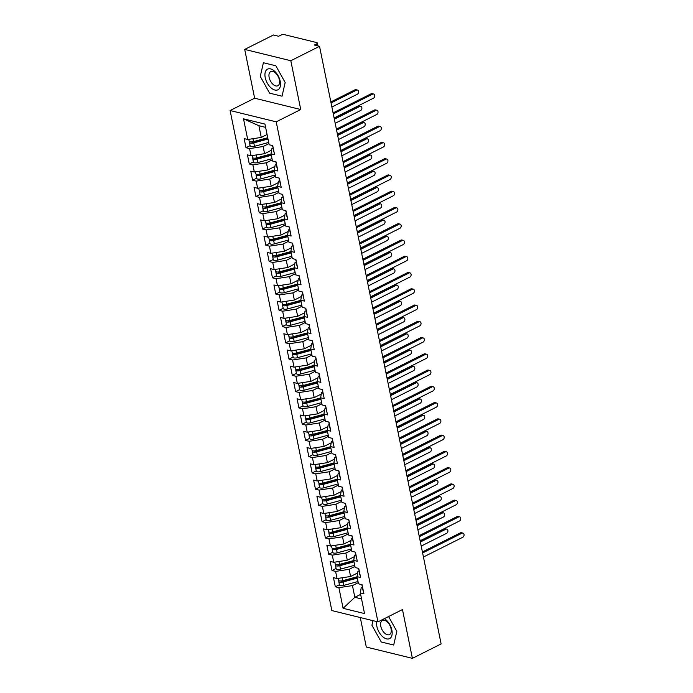 <?xml version="1.0" encoding="UTF-8"?>
<svg xmlns="http://www.w3.org/2000/svg" width="693" height="693" viewBox="0 0 693 693"><rect width="100%" height="100%" fill="white"/><g stroke="black" fill="none" stroke-linecap="round" stroke-linejoin="round"><path stroke-width="1.04" d="M244.707 49.42L254.634 98.207L300.736 109.52L290.809 60.733L244.707 49.42L273.432 34.996L278.612 36.27L280.717 35.213A2.668 0.953 -11.5 0 1 284.407 34.65L316.684 42.568A2.668 0.953 -11.5 0 1 317.333 43.027L317.914 45.911M360.291 617.55L366.294 647.037L412.396 658.35L441.12 643.927L319.534 46.31L290.809 60.733M230.102 110.525L331.843 610.568L377.945 621.881L276.212 121.838L230.102 110.525L254.634 98.207M335.325 586.78L338.894 587.664L343.096 608.315L364.535 613.574L360.334 592.922L363.912 593.797L362.058 584.693L358.48 583.809L357.025 576.654L360.603 577.538L358.749 568.425L355.171 567.55L353.716 560.394L357.293 561.269L355.44 552.165L351.862 551.29L350.407 544.135L353.984 545.01L352.131 535.906L348.562 535.031L347.098 527.875L350.675 528.75L348.822 519.646L345.253 518.762L343.797 511.607L347.366 512.491L345.512 503.378L341.944 502.503L340.488 495.348L344.057 496.223L342.203 487.118L338.634 486.243L337.179 479.088L340.748 479.963L338.894 470.859L335.325 469.984L333.87 462.829L337.439 463.704L335.585 454.599L332.016 453.716L330.561 446.561L334.13 447.444L332.276 438.331L328.707 437.456L327.252 430.301L330.821 431.176L328.967 422.072L325.398 421.197L323.943 414.042L327.512 414.916L325.667 405.812L322.089 404.937L320.634 397.782L324.211 398.657L322.358 389.553L318.78 388.669L317.325 381.514L320.902 382.397L319.049 373.284L315.471 372.41L314.016 365.254L317.593 366.129L315.739 357.025L312.162 356.15L310.707 348.995L314.284 349.87L312.43 340.765L308.853 339.891L307.397 332.735L310.975 333.61L309.121 324.506L305.544 323.622L304.088 316.467L307.666 317.351L305.812 308.238L302.235 307.363L300.779 300.208L304.357 301.083L302.503 291.978L298.934 291.103L297.47 283.948L301.048 284.823L299.194 275.719L295.625 274.844L294.17 267.689L297.739 268.563L295.885 259.459L292.316 258.576L290.861 251.42L294.43 252.304L292.576 243.191L289.007 242.316L287.552 235.161L291.121 236.036L289.267 226.932L285.698 226.057L284.243 218.901L287.812 219.776L285.958 210.672L282.389 209.797L280.934 202.642L284.502 203.517L282.649 194.412L279.08 193.529L277.624 186.374L281.193 187.257L279.348 178.144L275.771 177.269L274.315 170.114L277.884 170.989L276.039 161.885L272.462 161.01L271.006 153.855L274.584 154.73L272.73 145.625L269.153 144.75L264.951 124.099L243.512 118.832L247.713 139.492L244.144 138.609L245.998 147.722L249.567 148.597L251.022 155.752L247.453 154.877L249.298 163.981L252.876 164.856L254.331 172.011L250.762 171.136L252.607 180.241L256.185 181.116L257.64 188.271L254.062 187.396L255.916 196.5L259.494 197.384L260.949 204.539L257.372 203.655L259.225 212.768L262.803 213.643L264.258 220.798L260.681 219.924L262.534 229.028L266.112 229.903L267.567 237.058L263.99 236.183L265.843 245.287L269.421 246.162L270.876 253.317L267.299 252.443L269.153 261.547L272.73 262.43L274.185 269.586L270.608 268.702L272.462 277.815L276.031 278.69L277.495 285.845L273.917 284.97L275.771 294.075L279.34 294.949L280.795 302.105L277.226 301.23L279.08 310.334L282.649 311.209L284.104 318.364L280.535 317.489L282.389 326.594L285.958 327.477L287.413 334.632L283.844 333.749L285.698 342.862L289.267 343.737L290.722 350.892L287.153 350.017L289.007 359.121L292.576 359.996L294.031 367.151L290.462 366.276L292.316 375.381L295.885 376.256L297.34 383.411L293.771 382.536L295.625 391.64L299.194 392.524L300.649 399.679L297.08 398.796L298.926 407.908L302.503 408.783L303.958 415.939L300.381 415.064L302.235 424.168L305.812 425.043L307.268 432.198L303.69 431.323L305.544 440.427L309.121 441.302L310.577 448.458L306.999 447.583L308.853 456.687L312.43 457.571L313.886 464.726L310.308 463.842L312.162 472.955L315.739 473.83L317.195 480.985L313.617 480.11L315.471 489.215L319.049 490.09L320.504 497.245L316.926 496.37L318.78 505.474L322.358 506.349L323.813 513.504L320.235 512.629L322.089 521.734L325.658 522.617L327.122 529.773L323.544 528.889L325.398 538.002L328.967 538.877L330.422 546.032L326.853 545.157L328.707 554.261L332.276 555.136L333.731 562.292L330.163 561.417L332.016 570.521L335.585 571.396L337.041 578.551L333.472 577.676L335.325 586.78L339.414 584.727M357.657 572.938L350.597 576.489L349.142 569.334L354.946 566.415M337.041 578.551L350.597 576.489M335.585 571.396L349.142 569.334M360.334 592.922L361.209 587.742L362.404 587.144M354.348 556.678L347.288 560.221L345.833 553.066L351.637 550.155M333.731 562.292L347.288 560.221M332.276 555.136L345.833 553.066M357.025 576.654L357.9 571.482L359.095 570.876M351.039 540.419L343.979 543.962L342.524 536.806L348.328 533.896M330.422 546.032L343.979 543.962M328.967 538.877L342.524 536.806M353.716 560.394L354.591 555.214L355.786 554.617M347.73 524.159L340.67 527.702L339.215 520.547L345.019 517.628M327.122 529.773L340.67 527.702M325.658 522.617L339.215 520.547M350.407 544.135L351.282 538.955L352.477 538.357M344.421 507.891L337.361 511.443L335.906 504.287L341.71 501.368M323.813 513.504L337.361 511.443M322.358 506.349L335.906 504.287M347.098 527.875L347.973 522.695L349.168 522.098M341.112 491.632L334.052 495.174L332.597 488.019L338.401 485.109M320.504 497.245L334.052 495.174M319.049 490.09L332.597 488.019M343.797 511.607L344.664 506.436L345.859 505.829M337.803 475.372L330.743 478.915L329.288 471.76L335.091 468.849M317.195 480.985L330.743 478.915M315.739 473.83L329.288 471.76M340.488 495.348L341.354 490.168L342.55 489.57M334.494 459.112L327.434 462.655L325.979 455.5L331.782 452.581M313.886 464.726L327.434 462.655M312.43 457.571L325.979 455.5M337.179 479.088L338.054 473.908L339.241 473.31M331.185 442.844L324.125 446.396L322.669 439.241L328.473 436.321M310.577 448.458L324.125 446.396M309.121 441.302L322.669 439.241M333.87 462.829L334.745 457.649L335.932 457.051M327.876 426.585L320.824 430.128L319.36 422.973L325.164 420.062M307.268 432.198L320.824 430.128M305.812 425.043L319.36 422.973M330.561 446.561L331.436 441.389L332.631 440.783M324.567 410.325L317.515 413.868L316.06 406.713L321.855 403.802M303.958 415.939L317.515 413.868M302.503 408.783L316.06 406.713M327.252 430.301L328.127 425.121L329.322 424.523M321.257 394.066L314.206 397.609L312.751 390.454L318.546 387.534M300.649 399.679L314.206 397.609M299.194 392.524L312.751 390.454M323.943 414.042L324.818 408.861L326.013 408.264M317.948 377.798L310.897 381.349L309.442 374.194L315.246 371.275M297.34 383.411L310.897 381.349M295.885 376.256L309.442 374.194M320.634 397.782L321.509 392.602L322.704 392.004M314.648 361.538L307.588 365.081L306.133 357.926L311.937 355.015M294.031 367.151L307.588 365.081M292.576 359.996L306.133 357.926M317.325 381.514L318.2 376.342L319.395 375.736M311.339 345.279L304.279 348.822L302.824 341.666L308.628 338.756M290.722 350.892L304.279 348.822M289.267 343.737L302.824 341.666M314.016 365.254L314.891 360.074L316.086 359.476M308.03 329.019L300.97 332.562L299.515 325.407L305.318 322.488M287.413 334.632L300.97 332.562M285.958 327.477L299.515 325.407M310.707 348.995L311.581 343.815L312.777 343.217M304.721 312.751L297.661 316.303L296.206 309.147L302.009 306.228M284.104 318.364L297.661 316.303M282.649 311.209L296.206 309.147M307.397 332.735L308.272 327.555L309.468 326.957M301.412 296.491L294.352 300.034L292.896 292.879L298.7 289.969M280.795 302.105L294.352 300.034M279.34 294.949L292.896 292.879M304.088 316.467L304.963 311.296L306.159 310.689M298.103 280.232L291.043 283.775L289.587 276.62L295.391 273.709M277.495 285.845L291.043 283.775M276.031 278.69L289.587 276.62M300.779 300.208L301.654 295.027L302.85 294.43M294.794 263.972L287.734 267.515L286.278 260.36L292.082 257.441M274.185 269.586L287.734 267.515M272.73 262.43L286.278 260.36M297.47 283.948L298.345 278.768L299.541 278.17M291.484 247.704L284.425 251.256L282.969 244.101L288.773 241.181M270.876 253.317L284.425 251.256M269.421 246.162L282.969 244.101M294.17 267.689L295.036 262.508L296.232 261.911M288.175 231.445L281.115 234.988L279.66 227.832L285.464 224.922M267.567 237.058L281.115 234.988M266.112 229.903L279.66 227.832M290.861 251.42L291.736 246.249L292.922 245.643M284.866 215.185L277.806 218.728L276.351 211.573L282.155 208.662M264.258 220.798L277.806 218.728M262.803 213.643L276.351 211.573M287.552 235.161L288.427 229.981L289.613 229.383M281.557 198.926L274.497 202.469L273.042 195.313L278.846 192.394M260.949 204.539L274.497 202.469M259.494 197.384L273.042 195.313M284.243 218.901L285.118 213.721L286.304 213.123M278.248 182.657L271.197 186.209L269.733 179.054L275.537 176.135M257.64 188.271L271.197 186.209M256.185 181.116L269.733 179.054M280.934 202.642L281.808 197.462L283.004 196.864M274.939 166.398L267.888 169.941L266.433 162.786L272.228 159.875M254.331 172.011L267.888 169.941M252.876 164.856L266.433 162.786M277.624 186.374L278.499 181.202L279.695 180.596M271.63 150.138L264.579 153.681L263.123 146.526L268.919 143.616M251.022 155.752L264.579 153.681M249.567 148.597L263.123 146.526M274.315 170.114L275.19 164.934L276.386 164.336M316.779 45.634L316.45 43.98L314.345 45.036L319.534 46.31M316.45 43.98A2.668 0.953 -11.5 0 0 317.333 43.027M267.074 134.503L261.27 137.422L258.887 125.71L243.512 118.832M247.713 139.492L261.27 137.422M271.006 153.855L271.881 148.674L273.077 148.077M300.736 109.52L276.212 121.838M412.396 658.35L402.468 609.563L377.945 621.881M282.034 96.197L285.169 82.519L275.849 65.792L263.401 62.742L260.273 76.421L269.594 93.148L282.034 96.197L269.594 93.148L260.273 76.421L263.401 62.742L275.849 65.792L285.169 82.519L282.034 96.197M396.829 631.358L388.582 616.545L396.829 631.358L393.693 645.036L396.829 631.358M381.254 641.978L393.693 645.036L381.254 641.978L371.933 625.251L381.254 641.978M372.981 620.668L371.933 625.251L372.981 620.668M360.637 594.386L354.833 597.297L361.564 598.951M358.255 582.674L352.451 585.594L354.833 597.297L343.096 608.315M265.618 127.365L258.887 125.71M338.894 587.664L352.451 585.594M245.998 147.722L250.086 145.66M249.298 163.981L253.395 161.919M252.607 180.241L256.705 178.188M255.916 196.5L260.014 194.447M259.225 212.768L263.323 210.707M262.534 229.028L266.632 226.966M265.843 245.287L269.941 243.234M269.153 261.547L273.25 259.494M272.462 277.815L276.559 275.753M275.771 294.075L279.868 292.013M279.08 310.334L283.168 308.281M282.389 326.594L286.478 324.541M285.698 342.862L289.787 340.8M289.007 359.121L293.096 357.06M292.316 375.381L296.405 373.328M295.625 391.64L299.714 389.587M298.926 407.908L303.023 405.847M302.235 424.168L306.332 422.106M305.544 440.427L309.641 438.374M308.853 456.687L312.95 454.634M312.162 472.955L316.259 470.894M315.471 489.215L319.568 487.162M318.78 505.474L322.877 503.421M322.089 521.734L326.186 519.681M325.398 538.002L329.487 535.94M328.707 554.261L332.796 552.208M332.016 570.521L336.105 568.468M334.113 117.957L373.449 98.198A2.218 1.655 103.8 0 0 374.731 95.946A2.218 1.655 103.8 0 0 373.57 94.014A2.218 1.655 103.8 0 0 372.626 94.135L371.127 93.772A2.218 1.655 -76.2 0 1 372.072 93.642L373.57 94.014M273.181 147.843A3.552 1.273 -11.5 0 0 273.068 148.293A3.552 1.273 -11.5 0 0 273.345 148.666M274.038 152.079A3.552 1.273 168.5 0 1 273.761 151.706L273.068 148.293M333.082 112.881L371.127 93.772M333.29 113.895L372.626 94.135M272.514 145.573L272.799 146.994A3.552 1.273 -11.5 0 0 273.077 147.366M267.827 138.219L253.231 142.178A1.247 0.442 168.5 0 1 252.009 142.247A1.247 0.442 168.5 0 1 251.706 142.039A1.247 0.442 168.5 0 1 251.732 141.9M267.992 139.042L253.794 142.888A3.552 1.273 168.5 0 1 250.303 143.104A3.552 1.273 168.5 0 1 249.445 142.498L250.138 145.911A3.552 1.273 -11.5 0 0 250.996 146.518A3.552 1.273 -11.5 0 0 254.487 146.31L268.685 142.455M249.445 142.498A3.552 1.273 168.5 0 1 249.826 141.744M267.732 137.742L253.525 141.589A3.552 1.273 168.5 0 1 250.043 141.805A3.552 1.273 168.5 0 1 249.177 141.199L248.796 139.319M356.488 90.177L354.989 89.813A2.218 1.655 -76.2 0 1 355.933 89.683L357.432 90.055A2.218 1.655 103.8 0 0 356.488 90.177L331.055 102.945M331.886 107.017L357.311 94.239A2.218 1.655 103.8 0 0 358.593 91.987A2.218 1.655 103.8 0 0 357.432 90.055M354.989 89.813L330.856 101.932M266.311 138.626L265.653 138.773A3.023 1.083 -11.5 0 0 264.492 139.12M337.422 134.225L376.758 114.466A2.218 1.655 103.8 0 0 378.04 112.205A2.218 1.655 103.8 0 0 376.879 110.274A2.218 1.655 103.8 0 0 375.935 110.395L374.437 110.031A2.218 1.655 -76.2 0 1 375.381 109.91L376.879 110.274M276.49 164.102A3.552 1.273 -11.5 0 0 276.377 164.553A3.552 1.273 -11.5 0 0 276.654 164.925M277.347 168.338A3.552 1.273 168.5 0 1 277.07 167.966L276.377 164.553M336.391 129.141L374.437 110.031M336.59 130.154L375.935 110.395M275.823 161.833L276.109 163.253A3.552 1.273 -11.5 0 0 276.386 163.626M340.731 150.485L380.067 130.726A2.218 1.655 103.8 0 0 381.341 128.465A2.218 1.655 103.8 0 0 380.188 126.533A2.218 1.655 103.8 0 0 379.244 126.663L377.746 126.291A2.218 1.655 -76.2 0 1 378.69 126.169L380.188 126.533M279.799 180.371A3.552 1.273 -11.5 0 0 279.686 180.812A3.552 1.273 -11.5 0 0 279.963 181.185M280.656 184.598A3.552 1.273 168.5 0 1 280.379 184.234L279.686 180.812M339.7 145.4L377.746 126.291M339.899 146.414L379.244 126.663M279.132 178.092L279.418 179.513A3.552 1.273 -11.5 0 0 279.695 179.885M344.04 166.744L383.376 146.985A2.218 1.655 103.8 0 0 384.65 144.733A2.218 1.655 103.8 0 0 383.489 142.793A2.218 1.655 103.8 0 0 382.553 142.923L381.055 142.55A2.218 1.655 -76.2 0 1 381.99 142.429L383.489 142.793M283.108 196.63A3.552 1.273 -11.5 0 0 282.995 197.081A3.552 1.273 -11.5 0 0 283.272 197.444M283.965 200.866A3.552 1.273 168.5 0 1 283.688 200.494L282.995 197.081M343 161.66L381.055 142.55M343.208 162.682L382.553 142.923M282.441 194.361L282.727 195.781A3.552 1.273 -11.5 0 0 283.004 196.145M347.349 183.004L386.685 163.245A2.218 1.655 103.8 0 0 387.959 160.993A2.218 1.655 103.8 0 0 386.798 159.061A2.218 1.655 103.8 0 0 385.862 159.182L384.364 158.818A2.218 1.655 -76.2 0 1 385.299 158.688L386.798 159.061M286.417 212.89A3.552 1.273 -11.5 0 0 286.304 213.34A3.552 1.273 -11.5 0 0 286.581 213.713M287.274 217.126A3.552 1.273 168.5 0 1 286.997 216.753L286.304 213.34M346.309 177.928L384.364 158.818M346.517 178.941L385.862 159.182M285.75 210.62L286.036 212.041A3.552 1.273 -11.5 0 0 286.313 212.413M271.136 154.478L256.54 158.437A1.247 0.442 168.5 0 1 255.319 158.515A1.247 0.442 168.5 0 1 255.015 158.299A1.247 0.442 168.5 0 1 255.041 158.16M271.301 155.301L257.094 159.156A3.552 1.273 168.5 0 1 253.612 159.364A3.552 1.273 168.5 0 1 252.754 158.758L253.447 162.171A3.552 1.273 -11.5 0 0 254.305 162.786A3.552 1.273 -11.5 0 0 257.796 162.569L271.994 158.714M252.754 158.758A3.552 1.273 168.5 0 1 253.136 158.004M271.041 154.002L256.834 157.848A3.552 1.273 168.5 0 1 253.343 158.065A3.552 1.273 168.5 0 1 252.486 157.458L252.105 155.587M359.797 106.436L358.298 106.072A2.218 1.655 -76.2 0 1 359.243 105.951L360.741 106.315A2.218 1.655 103.8 0 0 359.797 106.436L334.364 119.213M335.195 123.276L360.62 110.508A2.218 1.655 103.8 0 0 361.902 108.247A2.218 1.655 103.8 0 0 360.741 106.315M358.298 106.072L334.165 118.191M269.62 154.894L268.962 155.033A3.023 1.083 -11.5 0 0 267.801 155.379M274.445 170.738L259.849 174.697A1.247 0.442 168.5 0 1 258.628 174.775A1.247 0.442 168.5 0 1 258.324 174.558A1.247 0.442 168.5 0 1 258.35 174.419M274.61 171.561L260.403 175.416A3.552 1.273 168.5 0 1 256.921 175.632A3.552 1.273 168.5 0 1 256.064 175.017L256.756 178.439A3.552 1.273 -11.5 0 0 257.614 179.045A3.552 1.273 -11.5 0 0 261.105 178.829L275.303 174.982M256.064 175.017A3.552 1.273 168.5 0 1 256.436 174.264M274.341 170.261L260.144 174.116A3.552 1.273 168.5 0 1 256.653 174.333A3.552 1.273 168.5 0 1 255.795 173.718L255.414 171.847M363.106 122.704L361.607 122.332A2.218 1.655 -76.2 0 1 362.552 122.211L364.05 122.574A2.218 1.655 103.8 0 0 363.106 122.704L337.673 135.473M338.505 139.536L363.929 126.767A2.218 1.655 103.8 0 0 365.211 124.506A2.218 1.655 103.8 0 0 364.05 122.574M361.607 122.332L337.465 134.459M272.929 171.154L272.271 171.301A3.023 1.083 -11.5 0 0 271.11 171.647M277.754 187.006L263.158 190.956A1.247 0.442 168.5 0 1 261.937 191.034A1.247 0.442 168.5 0 1 261.633 190.818A1.247 0.442 168.5 0 1 261.659 190.688M277.919 187.829L263.712 191.675A3.552 1.273 168.5 0 1 260.23 191.892A3.552 1.273 168.5 0 1 259.373 191.285L260.066 194.698A3.552 1.273 -11.5 0 0 260.923 195.305A3.552 1.273 -11.5 0 0 264.414 195.088L278.612 191.242M259.373 191.285A3.552 1.273 168.5 0 1 259.745 190.532M277.65 186.53L263.453 190.376A3.552 1.273 168.5 0 1 259.962 190.592A3.552 1.273 168.5 0 1 259.104 189.977L258.723 188.106M366.415 138.964L364.916 138.591A2.218 1.655 -76.2 0 1 365.861 138.47L367.359 138.834A2.218 1.655 103.8 0 0 366.415 138.964L340.982 151.732M341.814 155.795L367.238 143.027A2.218 1.655 103.8 0 0 368.52 140.774A2.218 1.655 103.8 0 0 367.359 138.834M364.916 138.591L340.774 150.719M276.238 187.413L275.571 187.56A3.023 1.083 -11.5 0 0 274.419 187.907M281.063 203.266L266.459 207.224A1.247 0.442 168.5 0 1 265.246 207.294A1.247 0.442 168.5 0 1 264.943 207.086A1.247 0.442 168.5 0 1 264.969 206.947M281.228 204.088L267.022 207.935A3.552 1.273 168.5 0 1 263.539 208.151A3.552 1.273 168.5 0 1 262.682 207.545L263.375 210.958A3.552 1.273 -11.5 0 0 264.232 211.564A3.552 1.273 -11.5 0 0 267.715 211.356L281.921 207.502M262.682 207.545A3.552 1.273 168.5 0 1 263.054 206.791M280.96 202.789L266.762 206.635A3.552 1.273 168.5 0 1 263.271 206.852A3.552 1.273 168.5 0 1 262.413 206.245L262.032 204.366M369.724 155.223L368.226 154.86A2.218 1.655 -76.2 0 1 369.17 154.73L370.66 155.102A2.218 1.655 103.8 0 0 369.724 155.223L344.291 167.992M345.123 172.063L370.547 159.286A2.218 1.655 103.8 0 0 371.82 157.034A2.218 1.655 103.8 0 0 370.66 155.102M368.226 154.86L344.083 166.978M279.548 203.673L278.881 203.82A3.023 1.083 -11.5 0 0 277.728 204.166M280.215 81.306A11.556 6.514 -116.7 0 0 270.573 68.902A11.556 6.514 -116.7 0 0 265.228 77.633A11.556 6.514 -116.7 0 0 274.87 90.038A11.556 6.514 -116.7 0 0 280.215 81.306M279.4 79.946A7.909 4.461 -116.7 0 0 270.72 71.622A7.909 4.461 -116.7 0 0 269.144 77.434A7.909 4.461 -116.7 0 0 277.824 85.759A7.909 4.461 -116.7 0 0 279.4 79.946M376.784 621.595A11.556 6.514 -116.7 0 0 376.888 626.463A11.556 6.514 -116.7 0 0 386.529 638.868A11.556 6.514 -116.7 0 0 391.874 630.136A11.556 6.514 -116.7 0 0 384.381 618.65M391.06 628.785A7.909 4.461 -116.7 0 0 382.389 620.452A7.909 4.461 -116.7 0 0 380.803 626.264A7.909 4.461 -116.7 0 0 389.483 634.589A7.909 4.461 -116.7 0 0 391.06 628.785M350.658 199.272L389.994 179.513A2.218 1.655 103.8 0 0 391.268 177.252A2.218 1.655 103.8 0 0 390.107 175.32A2.218 1.655 103.8 0 0 389.163 175.442L387.664 175.078A2.218 1.655 -76.2 0 1 388.608 174.957L390.107 175.32M289.717 229.149A3.552 1.273 -11.5 0 0 289.613 229.6A3.552 1.273 -11.5 0 0 289.891 229.972M290.584 233.385A3.552 1.273 168.5 0 1 290.306 233.013L289.613 229.6M349.618 194.187L387.664 175.078M349.826 195.201L389.163 175.442M289.059 226.88L289.345 228.3A3.552 1.273 -11.5 0 0 289.622 228.673M284.364 219.525L269.768 223.484A1.247 0.442 168.5 0 1 268.555 223.562A1.247 0.442 168.5 0 1 268.252 223.345A1.247 0.442 168.5 0 1 268.278 223.207M284.537 220.348L270.331 224.203A3.552 1.273 168.5 0 1 266.848 224.411A3.552 1.273 168.5 0 1 265.982 223.804L266.684 227.217A3.552 1.273 -11.5 0 0 267.541 227.832A3.552 1.273 -11.5 0 0 271.024 227.616L285.23 223.761M265.982 223.804A3.552 1.273 168.5 0 1 266.363 223.051M284.269 219.049L270.071 222.895A3.552 1.273 168.5 0 1 266.58 223.111A3.552 1.273 168.5 0 1 265.722 222.505L265.341 220.634M373.033 171.483L371.535 171.119A2.218 1.655 -76.2 0 1 372.47 170.998L373.969 171.362A2.218 1.655 103.8 0 0 373.033 171.483L347.6 184.26M348.432 188.323L373.856 175.554A2.218 1.655 103.8 0 0 375.13 173.293A2.218 1.655 103.8 0 0 373.969 171.362M371.535 171.119L347.392 183.238M282.857 219.941L282.19 220.079A3.023 1.083 -11.5 0 0 281.037 220.426M353.967 215.532L393.303 195.772A2.218 1.655 103.8 0 0 394.577 193.512A2.218 1.655 103.8 0 0 393.416 191.58A2.218 1.655 103.8 0 0 392.472 191.71L390.973 191.337A2.218 1.655 -76.2 0 1 391.917 191.216L393.416 191.58M293.026 245.417A3.552 1.273 -11.5 0 0 292.922 245.859A3.552 1.273 -11.5 0 0 293.2 246.232M293.893 249.645A3.552 1.273 168.5 0 1 293.615 249.281L292.922 245.859M352.928 210.447L390.973 191.337M353.135 211.46L392.472 191.71M292.368 243.139L292.654 244.56A3.552 1.273 -11.5 0 0 292.931 244.932M357.276 231.791L396.613 212.032A2.218 1.655 103.8 0 0 397.886 209.78A2.218 1.655 103.8 0 0 396.725 207.839A2.218 1.655 103.8 0 0 395.781 207.969L394.282 207.597A2.218 1.655 -76.2 0 1 395.227 207.476L396.725 207.839M296.335 261.677A3.552 1.273 -11.5 0 0 296.232 262.127A3.552 1.273 -11.5 0 0 296.509 262.5M297.202 265.913A3.552 1.273 168.5 0 1 296.925 265.54L296.232 262.127M356.237 226.706L394.282 207.597M356.445 227.728L395.781 207.969M295.677 259.407L295.963 260.828A3.552 1.273 -11.5 0 0 296.24 261.192M360.577 248.051L399.922 228.292A2.218 1.655 103.8 0 0 401.195 226.039A2.218 1.655 103.8 0 0 400.034 224.108A2.218 1.655 103.8 0 0 399.09 224.229L397.591 223.865A2.218 1.655 -76.2 0 1 398.536 223.735L400.034 224.108M299.645 277.936A3.552 1.273 -11.5 0 0 299.532 278.387A3.552 1.273 -11.5 0 0 299.809 278.759M300.511 282.172A3.552 1.273 168.5 0 1 300.234 281.8L299.532 278.387M359.546 242.974L397.591 223.865M359.754 243.988L399.09 224.229M298.986 275.667L299.272 277.087A3.552 1.273 -11.5 0 0 299.549 277.46M287.673 235.785L273.077 239.743A1.247 0.442 168.5 0 1 271.855 239.821A1.247 0.442 168.5 0 1 271.561 239.605A1.247 0.442 168.5 0 1 271.587 239.466M287.846 236.608L273.64 240.462A3.552 1.273 168.5 0 1 270.157 240.679A3.552 1.273 168.5 0 1 269.291 240.064L269.993 243.486A3.552 1.273 -11.5 0 0 270.85 244.092A3.552 1.273 -11.5 0 0 274.333 243.875L288.539 240.029M269.291 240.064A3.552 1.273 168.5 0 1 269.672 239.31M287.578 235.308L273.38 239.163A3.552 1.273 168.5 0 1 269.889 239.38A3.552 1.273 168.5 0 1 269.031 238.764L268.65 236.893M376.342 187.751L374.844 187.379A2.218 1.655 -76.2 0 1 375.779 187.257L377.278 187.621A2.218 1.655 103.8 0 0 376.342 187.751L350.909 200.52M351.741 204.582L377.165 191.814A2.218 1.655 103.8 0 0 378.439 189.553A2.218 1.655 103.8 0 0 377.278 187.621M374.844 187.379L350.701 199.506M286.166 236.2L285.499 236.348A3.023 1.083 -11.5 0 0 284.347 236.694M290.982 252.053L276.386 256.003A1.247 0.442 168.5 0 1 275.164 256.081A1.247 0.442 168.5 0 1 274.87 255.873A1.247 0.442 168.5 0 1 274.896 255.734M291.155 252.876L276.949 256.722A3.552 1.273 168.5 0 1 273.466 256.938A3.552 1.273 168.5 0 1 272.6 256.332L273.302 259.745A3.552 1.273 -11.5 0 0 274.159 260.351A3.552 1.273 -11.5 0 0 277.642 260.135L291.848 256.289M272.6 256.332A3.552 1.273 168.5 0 1 272.981 255.578M290.887 251.576L276.68 255.422A3.552 1.273 168.5 0 1 273.198 255.639A3.552 1.273 168.5 0 1 272.34 255.024L271.959 253.153M379.643 204.011L378.144 203.638A2.218 1.655 -76.2 0 1 379.088 203.517L380.587 203.881A2.218 1.655 103.8 0 0 379.643 204.011L354.218 216.779M355.041 220.85L380.474 208.073A2.218 1.655 103.8 0 0 381.748 205.821A2.218 1.655 103.8 0 0 380.587 203.881M378.144 203.638L354.01 215.766M289.475 252.46L288.808 252.607A3.023 1.083 -11.5 0 0 287.656 252.954M294.291 268.312L279.695 272.271A1.247 0.442 168.5 0 1 278.473 272.34A1.247 0.442 168.5 0 1 278.179 272.132A1.247 0.442 168.5 0 1 278.205 271.994M294.464 269.135L280.258 272.981A3.552 1.273 168.5 0 1 276.776 273.198A3.552 1.273 168.5 0 1 275.909 272.592L276.602 276.005A3.552 1.273 -11.5 0 0 277.469 276.611A3.552 1.273 -11.5 0 0 280.951 276.403L295.157 272.548M275.909 272.592A3.552 1.273 168.5 0 1 276.29 271.838M294.196 267.836L279.989 271.682A3.552 1.273 168.5 0 1 276.507 271.899A3.552 1.273 168.5 0 1 275.649 271.292L275.268 269.412M382.952 220.27L381.453 219.906A2.218 1.655 -76.2 0 1 382.397 219.776L383.896 220.149A2.218 1.655 103.8 0 0 382.952 220.27L357.527 233.039M358.35 237.11L383.783 224.333A2.218 1.655 103.8 0 0 385.057 222.081A2.218 1.655 103.8 0 0 383.896 220.149M381.453 219.906L357.319 232.025M292.784 268.719L292.117 268.867A3.023 1.083 -11.5 0 0 290.965 269.213M363.886 264.319L403.231 244.56A2.218 1.655 103.8 0 0 404.504 242.299A2.218 1.655 103.8 0 0 403.343 240.367A2.218 1.655 103.8 0 0 402.399 240.488L400.9 240.124A2.218 1.655 -76.2 0 1 401.845 240.003L403.343 240.367M302.954 294.196A3.552 1.273 -11.5 0 0 302.841 294.646A3.552 1.273 -11.5 0 0 303.118 295.019M303.82 298.432A3.552 1.273 168.5 0 1 303.543 298.059L302.841 294.646M362.855 259.234L400.9 240.124M363.063 260.247L402.399 240.488M302.295 291.926L302.581 293.347A3.552 1.273 -11.5 0 0 302.858 293.719M297.6 284.572L283.004 288.531A1.247 0.442 168.5 0 1 281.782 288.609A1.247 0.442 168.5 0 1 281.488 288.392A1.247 0.442 168.5 0 1 281.514 288.253M297.773 285.395L283.567 289.25A3.552 1.273 168.5 0 1 280.076 289.457A3.552 1.273 168.5 0 1 279.218 288.851L279.911 292.264A3.552 1.273 -11.5 0 0 280.778 292.879A3.552 1.273 -11.5 0 0 284.26 292.663L298.466 288.808M279.218 288.851A3.552 1.273 168.5 0 1 279.6 288.097M297.505 284.095L283.298 287.941A3.552 1.273 168.5 0 1 279.816 288.158A3.552 1.273 168.5 0 1 278.958 287.552L278.577 285.681M386.261 236.53L384.762 236.166A2.218 1.655 -76.2 0 1 385.706 236.044L387.205 236.408A2.218 1.655 103.8 0 0 386.261 236.53L360.836 249.307M361.659 253.369L387.092 240.601A2.218 1.655 103.8 0 0 388.366 238.34A2.218 1.655 103.8 0 0 387.205 236.408M384.762 236.166L360.629 248.285M296.084 284.988L295.426 285.126A3.023 1.083 -11.5 0 0 294.274 285.473M367.195 280.578L406.54 260.819A2.218 1.655 103.8 0 0 407.813 258.558A2.218 1.655 103.8 0 0 406.652 256.627A2.218 1.655 103.8 0 0 405.708 256.756L404.21 256.384A2.218 1.655 -76.2 0 1 405.154 256.263L406.652 256.627M306.263 310.464A3.552 1.273 -11.5 0 0 306.15 310.906A3.552 1.273 -11.5 0 0 306.427 311.278M307.129 314.691A3.552 1.273 168.5 0 1 306.852 314.327L306.15 310.906M366.164 275.493L404.21 256.384M366.372 276.507L405.708 256.756M305.596 308.186L305.89 309.606A3.552 1.273 -11.5 0 0 306.167 309.979M300.909 300.831L286.313 304.79A1.247 0.442 168.5 0 1 285.092 304.868A1.247 0.442 168.5 0 1 284.788 304.651A1.247 0.442 168.5 0 1 284.823 304.513M301.074 301.654L286.876 305.509A3.552 1.273 168.5 0 1 283.385 305.726A3.552 1.273 168.5 0 1 282.527 305.111L283.22 308.532A3.552 1.273 -11.5 0 0 284.087 309.139A3.552 1.273 -11.5 0 0 287.569 308.922L301.776 305.076M282.527 305.111A3.552 1.273 168.5 0 1 282.909 304.357M300.814 300.355L286.607 304.21A3.552 1.273 168.5 0 1 283.125 304.426A3.552 1.273 168.5 0 1 282.268 303.811L281.886 301.94M389.57 252.798L388.071 252.425A2.218 1.655 -76.2 0 1 389.016 252.304L390.514 252.668A2.218 1.655 103.8 0 0 389.57 252.798L364.146 265.566M364.968 269.629L390.402 256.86A2.218 1.655 103.8 0 0 391.675 254.6A2.218 1.655 103.8 0 0 390.514 252.668M388.071 252.425L363.938 264.553M299.393 301.247L298.735 301.394A3.023 1.083 -11.5 0 0 297.583 301.741M370.504 296.838L409.849 277.079A2.218 1.655 103.8 0 0 411.122 274.826A2.218 1.655 103.8 0 0 409.961 272.886A2.218 1.655 103.8 0 0 409.017 273.016L407.519 272.644A2.218 1.655 -76.2 0 1 408.463 272.522L409.961 272.886M309.572 326.724A3.552 1.273 -11.5 0 0 309.459 327.174A3.552 1.273 -11.5 0 0 309.736 327.546M310.429 330.959A3.552 1.273 168.5 0 1 310.152 330.587L309.459 327.174M369.473 291.753L407.519 272.644M369.681 292.775L409.017 273.016M308.905 324.454L309.199 325.875A3.552 1.273 -11.5 0 0 309.476 326.238M304.218 317.099L289.622 321.05A1.247 0.442 168.5 0 1 288.401 321.128A1.247 0.442 168.5 0 1 288.097 320.92A1.247 0.442 168.5 0 1 288.123 320.781M304.383 317.922L290.185 321.769A3.552 1.273 168.5 0 1 286.694 321.985A3.552 1.273 168.5 0 1 285.837 321.379L286.53 324.792A3.552 1.273 -11.5 0 0 287.396 325.398A3.552 1.273 -11.5 0 0 290.878 325.182L305.085 321.335M285.837 321.379A3.552 1.273 168.5 0 1 286.218 320.625M304.123 316.623L289.917 320.469A3.552 1.273 168.5 0 1 286.434 320.686A3.552 1.273 168.5 0 1 285.568 320.079L285.187 318.2M392.879 269.057L391.38 268.685A2.218 1.655 -76.2 0 1 392.325 268.563L393.823 268.927A2.218 1.655 103.8 0 0 392.879 269.057L367.455 281.826M368.278 285.897L393.711 273.12A2.218 1.655 103.8 0 0 394.984 270.868A2.218 1.655 103.8 0 0 393.823 268.927M391.38 268.685L367.247 280.812M302.702 317.507L302.044 317.654A3.023 1.083 -11.5 0 0 300.892 318M373.813 313.097L413.149 293.338A2.218 1.655 103.8 0 0 414.431 291.086A2.218 1.655 103.8 0 0 413.271 289.154A2.218 1.655 103.8 0 0 412.326 289.276L410.828 288.912A2.218 1.655 -76.2 0 1 411.772 288.782L413.271 289.154M312.881 342.983A3.552 1.273 -11.5 0 0 312.768 343.433A3.552 1.273 -11.5 0 0 313.045 343.806M313.738 347.219A3.552 1.273 168.5 0 1 313.461 346.846L312.768 343.433M372.782 308.021L410.828 288.912M372.99 309.035L412.326 289.276M312.214 340.713L312.508 342.134A3.552 1.273 -11.5 0 0 312.786 342.507M307.527 333.359L292.931 337.318A1.247 0.442 168.5 0 1 291.71 337.387A1.247 0.442 168.5 0 1 291.406 337.179A1.247 0.442 168.5 0 1 291.432 337.041M307.692 334.182L293.494 338.028A3.552 1.273 168.5 0 1 290.003 338.245A3.552 1.273 168.5 0 1 289.146 337.638L289.839 341.051A3.552 1.273 -11.5 0 0 290.696 341.658A3.552 1.273 -11.5 0 0 294.187 341.45L308.394 337.595M289.146 337.638A3.552 1.273 168.5 0 1 289.527 336.885M307.432 332.883L293.226 336.729A3.552 1.273 168.5 0 1 289.743 336.945A3.552 1.273 168.5 0 1 288.877 336.339L288.496 334.459M396.188 285.317L394.689 284.953A2.218 1.655 -76.2 0 1 395.634 284.823L397.132 285.195A2.218 1.655 103.8 0 0 396.188 285.317L370.764 298.085M371.587 302.157L397.02 289.379A2.218 1.655 103.8 0 0 398.293 287.127A2.218 1.655 103.8 0 0 397.132 285.195M394.689 284.953L370.556 297.072M306.011 333.766L305.353 333.913A3.023 1.083 -11.5 0 0 304.201 334.26M377.122 329.366L416.458 309.606A2.218 1.655 103.8 0 0 417.74 307.346A2.218 1.655 103.8 0 0 416.58 305.414A2.218 1.655 103.8 0 0 415.635 305.535L414.137 305.171A2.218 1.655 -76.2 0 1 415.081 305.05L416.58 305.414M316.19 359.243A3.552 1.273 -11.5 0 0 316.077 359.693A3.552 1.273 -11.5 0 0 316.354 360.065M317.048 363.478A3.552 1.273 168.5 0 1 316.77 363.106L316.077 359.693M376.091 324.281L414.137 305.171M376.299 325.294L415.635 305.535M315.523 356.973L315.817 358.394A3.552 1.273 -11.5 0 0 316.095 358.766M310.836 349.618L296.24 353.577A1.247 0.442 168.5 0 1 295.019 353.655A1.247 0.442 168.5 0 1 294.716 353.439A1.247 0.442 168.5 0 1 294.742 353.3M311.001 350.441L296.803 354.296A3.552 1.273 168.5 0 1 293.312 354.504A3.552 1.273 168.5 0 1 292.455 353.898L293.148 357.311A3.552 1.273 -11.5 0 0 294.005 357.926A3.552 1.273 -11.5 0 0 297.496 357.709L311.694 353.854M292.455 353.898A3.552 1.273 168.5 0 1 292.836 353.144M310.741 349.142L296.535 352.988A3.552 1.273 168.5 0 1 293.052 353.205A3.552 1.273 168.5 0 1 292.186 352.598L291.805 350.727M399.497 301.576L397.999 301.212A2.218 1.655 -76.2 0 1 398.943 301.091L400.441 301.455A2.218 1.655 103.8 0 0 399.497 301.576L374.073 314.353M374.896 318.416L400.329 305.648A2.218 1.655 103.8 0 0 401.602 303.387A2.218 1.655 103.8 0 0 400.441 301.455M397.999 301.212L373.865 313.331M309.321 350.034L308.662 350.173A3.023 1.083 -11.5 0 0 307.51 350.519M380.431 345.625L419.767 325.866A2.218 1.655 103.8 0 0 421.049 323.605A2.218 1.655 103.8 0 0 419.889 321.673A2.218 1.655 103.8 0 0 418.944 321.803L417.446 321.431A2.218 1.655 -76.2 0 1 418.39 321.309L419.889 321.673M319.499 375.511A3.552 1.273 -11.5 0 0 319.386 375.961A3.552 1.273 -11.5 0 0 319.664 376.325M320.357 379.738A3.552 1.273 168.5 0 1 320.079 379.374L319.386 375.961M379.4 340.54L417.446 321.431M379.608 341.554L418.944 321.803M318.832 373.232L319.126 374.653A3.552 1.273 -11.5 0 0 319.404 375.026M314.146 365.878L299.549 369.837A1.247 0.442 168.5 0 1 298.328 369.915A1.247 0.442 168.5 0 1 298.025 369.698A1.247 0.442 168.5 0 1 298.051 369.56M314.31 366.701L300.112 370.556A3.552 1.273 168.5 0 1 296.621 370.772A3.552 1.273 168.5 0 1 295.764 370.157L296.457 373.579A3.552 1.273 -11.5 0 0 297.314 374.185A3.552 1.273 -11.5 0 0 300.805 373.969L315.003 370.123M295.764 370.157A3.552 1.273 168.5 0 1 296.145 369.404M314.05 365.402L299.844 369.256A3.552 1.273 168.5 0 1 296.361 369.473A3.552 1.273 168.5 0 1 295.495 368.858L295.114 366.987M402.806 317.844L401.308 317.472A2.218 1.655 -76.2 0 1 402.252 317.351L403.75 317.715A2.218 1.655 103.8 0 0 402.806 317.844L377.373 330.613M378.205 334.676L403.629 321.907A2.218 1.655 103.8 0 0 404.911 319.646A2.218 1.655 103.8 0 0 403.75 317.715M401.308 317.472L377.174 329.599M312.63 366.294L311.971 366.441A3.023 1.083 -11.5 0 0 310.81 366.788M383.74 361.885L423.076 342.125A2.218 1.655 103.8 0 0 424.359 339.873A2.218 1.655 103.8 0 0 423.198 337.933A2.218 1.655 103.8 0 0 422.254 338.063L420.755 337.69A2.218 1.655 -76.2 0 1 421.699 337.569L423.198 337.933M322.808 391.77A3.552 1.273 -11.5 0 0 322.695 392.221A3.552 1.273 -11.5 0 0 322.973 392.593M323.666 396.006A3.552 1.273 168.5 0 1 323.388 395.634L322.695 392.221M382.709 356.8L420.755 337.69M382.908 357.822L422.254 338.063M322.141 389.501L322.427 390.921A3.552 1.273 -11.5 0 0 322.704 391.285M317.455 382.146L302.858 386.096A1.247 0.442 168.5 0 1 301.637 386.174A1.247 0.442 168.5 0 1 301.334 385.966A1.247 0.442 168.5 0 1 301.36 385.828M317.619 382.969L303.413 386.815A3.552 1.273 168.5 0 1 299.93 387.032A3.552 1.273 168.5 0 1 299.073 386.425L299.766 389.838A3.552 1.273 -11.5 0 0 300.623 390.445A3.552 1.273 -11.5 0 0 304.114 390.228L318.312 386.382M299.073 386.425A3.552 1.273 168.5 0 1 299.454 385.672M317.359 381.67L303.153 385.516A3.552 1.273 168.5 0 1 299.662 385.732A3.552 1.273 168.5 0 1 298.804 385.126L298.423 383.246M406.115 334.104L404.617 333.731A2.218 1.655 -76.2 0 1 405.561 333.61L407.06 333.974A2.218 1.655 103.8 0 0 406.115 334.104L380.682 346.872M381.514 350.944L406.938 338.167A2.218 1.655 103.8 0 0 408.22 335.914A2.218 1.655 103.8 0 0 407.06 333.974M404.617 333.731L380.483 345.859M315.939 382.553L315.28 382.701A3.023 1.083 -11.5 0 0 314.12 383.047M387.049 378.144L426.386 358.385A2.218 1.655 103.8 0 0 427.668 356.133A2.218 1.655 103.8 0 0 426.507 354.201A2.218 1.655 103.8 0 0 425.563 354.322L424.064 353.958A2.218 1.655 -76.2 0 1 425.008 353.828L426.507 354.201M326.117 408.03A3.552 1.273 -11.5 0 0 326.005 408.48A3.552 1.273 -11.5 0 0 326.282 408.853M326.975 412.266A3.552 1.273 168.5 0 1 326.698 411.893L326.005 408.48M386.018 373.068L424.064 353.958M386.218 374.081L425.563 354.322M325.45 405.76L325.736 407.181A3.552 1.273 -11.5 0 0 326.013 407.553M320.764 398.406L306.167 402.364A1.247 0.442 168.5 0 1 304.946 402.434A1.247 0.442 168.5 0 1 304.643 402.226A1.247 0.442 168.5 0 1 304.669 402.087M320.928 399.229L306.722 403.075A3.552 1.273 168.5 0 1 303.239 403.291A3.552 1.273 168.5 0 1 302.382 402.685L303.075 406.098A3.552 1.273 -11.5 0 0 303.932 406.704A3.552 1.273 -11.5 0 0 307.423 406.496L321.621 402.642M302.382 402.685A3.552 1.273 168.5 0 1 302.763 401.931M320.66 397.929L306.462 401.775A3.552 1.273 168.5 0 1 302.971 401.992A3.552 1.273 168.5 0 1 302.113 401.386L301.732 399.506M409.424 350.363L407.926 350A2.218 1.655 -76.2 0 1 408.87 349.87L410.369 350.242A2.218 1.655 103.8 0 0 409.424 350.363L383.991 363.132M384.823 367.203L410.247 354.426A2.218 1.655 103.8 0 0 411.529 352.174A2.218 1.655 103.8 0 0 410.369 350.242M407.926 350L383.783 362.118M319.248 398.813L318.589 398.96A3.023 1.083 -11.5 0 0 317.429 399.307M390.358 394.412L429.695 374.653A2.218 1.655 103.8 0 0 430.968 372.392A2.218 1.655 103.8 0 0 429.807 370.46A2.218 1.655 103.8 0 0 428.872 370.582L427.373 370.218A2.218 1.655 -76.2 0 1 428.317 370.097L429.807 370.46M329.426 424.289A3.552 1.273 -11.5 0 0 329.314 424.74A3.552 1.273 -11.5 0 0 329.591 425.112M330.284 428.525A3.552 1.273 168.5 0 1 330.007 428.153L329.314 424.74M389.319 389.327L427.373 370.218M389.527 390.341L428.872 370.582M328.759 422.02L329.045 423.44A3.552 1.273 -11.5 0 0 329.322 423.813M324.073 414.665L309.476 418.624A1.247 0.442 168.5 0 1 308.255 418.702A1.247 0.442 168.5 0 1 307.952 418.485A1.247 0.442 168.5 0 1 307.978 418.347M324.237 415.488L310.031 419.343A3.552 1.273 168.5 0 1 306.549 419.551A3.552 1.273 168.5 0 1 305.691 418.944L306.384 422.358A3.552 1.273 -11.5 0 0 307.242 422.973A3.552 1.273 -11.5 0 0 310.733 422.756L324.93 418.901M305.691 418.944A3.552 1.273 168.5 0 1 306.063 418.191M323.969 414.189L309.771 418.035A3.552 1.273 168.5 0 1 306.28 418.251A3.552 1.273 168.5 0 1 305.422 417.645L305.041 415.774M412.733 366.623L411.235 366.259A2.218 1.655 -76.2 0 1 412.179 366.138L413.678 366.502A2.218 1.655 103.8 0 0 412.733 366.623L387.3 379.4M388.132 383.463L413.556 370.694A2.218 1.655 103.8 0 0 414.838 368.433A2.218 1.655 103.8 0 0 413.678 366.502M411.235 366.259L387.092 378.378M322.557 415.081L321.899 415.22A3.023 1.083 -11.5 0 0 320.738 415.566M393.667 410.672L433.004 390.913A2.218 1.655 103.8 0 0 434.277 388.652A2.218 1.655 103.8 0 0 433.116 386.72A2.218 1.655 103.8 0 0 432.181 386.85L430.682 386.477A2.218 1.655 -76.2 0 1 431.618 386.356L433.116 386.72M332.735 440.557A3.552 1.273 -11.5 0 0 332.623 441.008A3.552 1.273 -11.5 0 0 332.9 441.372M333.593 444.785A3.552 1.273 168.5 0 1 333.316 444.421L332.623 441.008M392.628 405.587L430.682 386.477M392.836 406.6L432.181 386.85M332.068 438.279L332.354 439.7A3.552 1.273 -11.5 0 0 332.631 440.072M327.382 430.925L312.786 434.883A1.247 0.442 168.5 0 1 311.564 434.961A1.247 0.442 168.5 0 1 311.261 434.745A1.247 0.442 168.5 0 1 311.287 434.606M327.546 431.748L313.34 435.602A3.552 1.273 168.5 0 1 309.858 435.819A3.552 1.273 168.5 0 1 309 435.204L309.693 438.626A3.552 1.273 -11.5 0 0 310.551 439.232A3.552 1.273 -11.5 0 0 314.033 439.015L328.239 435.169M309 435.204A3.552 1.273 168.5 0 1 309.373 434.45M327.278 430.448L313.08 434.303A3.552 1.273 168.5 0 1 309.589 434.52A3.552 1.273 168.5 0 1 308.731 433.905L308.35 432.034M416.043 382.891L414.544 382.519A2.218 1.655 -76.2 0 1 415.488 382.397L416.987 382.761A2.218 1.655 103.8 0 0 416.043 382.891L390.609 395.66M391.441 399.722L416.865 386.954A2.218 1.655 103.8 0 0 418.139 384.693A2.218 1.655 103.8 0 0 416.987 382.761M414.544 382.519L390.402 394.646M325.866 431.341L325.199 431.488A3.023 1.083 -11.5 0 0 324.047 431.834M396.976 426.931L436.313 407.172A2.218 1.655 103.8 0 0 437.586 404.92A2.218 1.655 103.8 0 0 436.425 402.979A2.218 1.655 103.8 0 0 435.49 403.109L433.991 402.737A2.218 1.655 -76.2 0 1 434.927 402.616L436.425 402.979M336.036 456.817A3.552 1.273 -11.5 0 0 335.932 457.267A3.552 1.273 -11.5 0 0 336.209 457.64M336.902 461.053A3.552 1.273 168.5 0 1 336.625 460.68L335.932 457.267M395.937 421.846L433.991 402.737M396.145 422.869L435.49 403.109M335.377 454.547L335.663 455.968A3.552 1.273 -11.5 0 0 335.94 456.332M330.682 447.193L316.086 451.143A1.247 0.442 168.5 0 1 314.873 451.221A1.247 0.442 168.5 0 1 314.57 451.013A1.247 0.442 168.5 0 1 314.596 450.874M330.856 448.016L316.649 451.862A3.552 1.273 168.5 0 1 313.167 452.079A3.552 1.273 168.5 0 1 312.309 451.472L313.002 454.885A3.552 1.273 -11.5 0 0 313.86 455.492A3.552 1.273 -11.5 0 0 317.342 455.275L331.549 451.429M312.309 451.472A3.552 1.273 168.5 0 1 312.682 450.719M330.587 446.716L316.389 450.563A3.552 1.273 168.5 0 1 312.898 450.779A3.552 1.273 168.5 0 1 312.041 450.173L311.659 448.293M419.352 399.151L417.853 398.778A2.218 1.655 -76.2 0 1 418.789 398.657L420.287 399.021A2.218 1.655 103.8 0 0 419.352 399.151L393.919 411.919M394.75 415.991L420.175 403.213A2.218 1.655 103.8 0 0 421.448 400.961A2.218 1.655 103.8 0 0 420.287 399.021M417.853 398.778L393.711 410.906M329.175 447.6L328.508 447.747A3.023 1.083 -11.5 0 0 327.356 448.094M400.285 443.191L439.622 423.432A2.218 1.655 103.8 0 0 440.895 421.179A2.218 1.655 103.8 0 0 439.734 419.248A2.218 1.655 103.8 0 0 438.79 419.369L437.292 419.005A2.218 1.655 -76.2 0 1 438.236 418.875L439.734 419.248M339.345 473.076A3.552 1.273 -11.5 0 0 339.241 473.527A3.552 1.273 -11.5 0 0 339.518 473.899M340.211 477.312A3.552 1.273 168.5 0 1 339.934 476.94L339.241 473.527M399.246 438.115L437.292 419.005M399.454 439.128L438.79 419.369M338.686 470.807L338.972 472.228A3.552 1.273 -11.5 0 0 339.249 472.6M333.991 463.452L319.395 467.411A1.247 0.442 168.5 0 1 318.182 467.48A1.247 0.442 168.5 0 1 317.879 467.273A1.247 0.442 168.5 0 1 317.905 467.134M334.165 464.275L319.958 468.121A3.552 1.273 168.5 0 1 316.476 468.338A3.552 1.273 168.5 0 1 315.61 467.732L316.311 471.145A3.552 1.273 -11.5 0 0 317.169 471.751A3.552 1.273 -11.5 0 0 320.651 471.543L334.858 467.688M315.61 467.732A3.552 1.273 168.5 0 1 315.991 466.978M333.896 462.976L319.698 466.822A3.552 1.273 168.5 0 1 316.207 467.039A3.552 1.273 168.5 0 1 315.35 466.432L314.969 464.553M422.661 415.41L421.162 415.046A2.218 1.655 -76.2 0 1 422.098 414.916L423.596 415.289A2.218 1.655 103.8 0 0 422.661 415.41L397.228 428.179M398.059 432.25L423.484 419.473A2.218 1.655 103.8 0 0 424.757 417.221A2.218 1.655 103.8 0 0 423.596 415.289M421.162 415.046L397.02 427.165M332.484 463.86L331.817 464.007A3.023 1.083 -11.5 0 0 330.665 464.353M403.595 459.459L442.931 439.7A2.218 1.655 103.8 0 0 444.204 437.439A2.218 1.655 103.8 0 0 443.044 435.507A2.218 1.655 103.8 0 0 442.099 435.628L440.601 435.265A2.218 1.655 -76.2 0 1 441.545 435.143L443.044 435.507M342.654 489.336A3.552 1.273 -11.5 0 0 342.55 489.786A3.552 1.273 -11.5 0 0 342.827 490.159M343.52 493.572A3.552 1.273 168.5 0 1 343.243 493.199L342.55 489.786M402.555 454.374L440.601 435.265M402.763 455.388L442.099 435.628M341.995 487.066L342.281 488.487A3.552 1.273 -11.5 0 0 342.559 488.86M337.3 479.712L322.704 483.671A1.247 0.442 168.5 0 1 321.483 483.749A1.247 0.442 168.5 0 1 321.188 483.532A1.247 0.442 168.5 0 1 321.214 483.393M337.474 480.535L323.267 484.39A3.552 1.273 168.5 0 1 319.785 484.598A3.552 1.273 168.5 0 1 318.919 483.991L319.62 487.404A3.552 1.273 -11.5 0 0 320.478 488.019A3.552 1.273 -11.5 0 0 323.96 487.803L338.167 483.948M318.919 483.991A3.552 1.273 168.5 0 1 319.3 483.238M337.205 479.235L323.007 483.082A3.552 1.273 168.5 0 1 319.516 483.298A3.552 1.273 168.5 0 1 318.659 482.692L318.278 480.821M425.961 431.67L424.462 431.306A2.218 1.655 -76.2 0 1 425.407 431.185L426.905 431.548A2.218 1.655 103.8 0 0 425.961 431.67L400.537 444.447M401.36 448.51L426.793 435.741A2.218 1.655 103.8 0 0 428.066 433.48A2.218 1.655 103.8 0 0 426.905 431.548M424.462 431.306L400.329 443.425M335.793 480.128L335.126 480.266A3.023 1.083 -11.5 0 0 333.974 480.613M406.895 475.719L446.24 455.959A2.218 1.655 103.8 0 0 447.513 453.698A2.218 1.655 103.8 0 0 446.353 451.767A2.218 1.655 103.8 0 0 445.408 451.897L443.91 451.524A2.218 1.655 -76.2 0 1 444.854 451.403L446.353 451.767M345.963 505.604A3.552 1.273 -11.5 0 0 345.859 506.055A3.552 1.273 -11.5 0 0 346.136 506.418M346.829 509.84A3.552 1.273 168.5 0 1 346.552 509.468L345.859 506.055M405.864 470.634L443.91 451.524M406.072 471.656L445.408 451.897M345.305 503.326L345.59 504.747A3.552 1.273 -11.5 0 0 345.868 505.119M340.609 495.971L326.013 499.93A1.247 0.442 168.5 0 1 324.792 500.008A1.247 0.442 168.5 0 1 324.497 499.792A1.247 0.442 168.5 0 1 324.523 499.653M340.783 496.803L326.576 500.649A3.552 1.273 168.5 0 1 323.094 500.866A3.552 1.273 168.5 0 1 322.228 500.251L322.929 503.672A3.552 1.273 -11.5 0 0 323.787 504.279A3.552 1.273 -11.5 0 0 327.269 504.062L341.476 500.216M322.228 500.251A3.552 1.273 168.5 0 1 322.609 499.497M340.514 495.495L326.308 499.35A3.552 1.273 168.5 0 1 322.825 499.566A3.552 1.273 168.5 0 1 321.968 498.951L321.587 497.08M429.27 447.938L427.772 447.565A2.218 1.655 -76.2 0 1 428.716 447.444L430.214 447.808A2.218 1.655 103.8 0 0 429.27 447.938L403.846 460.706M404.669 464.769L430.102 452.001A2.218 1.655 103.8 0 0 431.375 449.74A2.218 1.655 103.8 0 0 430.214 447.808M427.772 447.565L403.638 459.693M339.102 496.387L338.435 496.535A3.023 1.083 -11.5 0 0 337.283 496.881M410.204 491.978L449.549 472.219A2.218 1.655 103.8 0 0 450.822 469.967A2.218 1.655 103.8 0 0 449.662 468.035A2.218 1.655 103.8 0 0 448.717 468.156L447.219 467.784A2.218 1.655 -76.2 0 1 448.163 467.662L449.662 468.035M349.272 521.864A3.552 1.273 -11.5 0 0 349.159 522.314A3.552 1.273 -11.5 0 0 349.437 522.687M350.138 526.1A3.552 1.273 168.5 0 1 349.861 525.727L349.159 522.314M409.173 486.893L447.219 467.784M409.381 487.915L448.717 468.156M348.614 519.594L348.9 521.015A3.552 1.273 -11.5 0 0 349.177 521.379M343.919 512.24L329.322 516.19A1.247 0.442 168.5 0 1 328.101 516.268A1.247 0.442 168.5 0 1 327.806 516.06A1.247 0.442 168.5 0 1 327.832 515.921M344.092 513.063L329.885 516.909A3.552 1.273 168.5 0 1 326.394 517.125A3.552 1.273 168.5 0 1 325.537 516.519L326.23 519.932A3.552 1.273 -11.5 0 0 327.096 520.538A3.552 1.273 -11.5 0 0 330.578 520.322L344.785 516.476M325.537 516.519A3.552 1.273 168.5 0 1 325.918 515.765M343.823 511.763L329.617 515.609A3.552 1.273 168.5 0 1 326.134 515.826A3.552 1.273 168.5 0 1 325.277 515.22L324.896 513.34M432.579 464.197L431.081 463.825A2.218 1.655 -76.2 0 1 432.025 463.704L433.523 464.067A2.218 1.655 103.8 0 0 432.579 464.197L407.155 476.966M407.978 481.037L433.411 468.26A2.218 1.655 103.8 0 0 434.684 466.008A2.218 1.655 103.8 0 0 433.523 464.067M431.081 463.825L406.947 475.952M342.411 512.647L341.744 512.794A3.023 1.083 -11.5 0 0 340.592 513.141M413.513 508.238L452.858 488.478A2.218 1.655 103.8 0 0 454.132 486.226A2.218 1.655 103.8 0 0 452.971 484.294A2.218 1.655 103.8 0 0 452.027 484.416L450.528 484.052A2.218 1.655 -76.2 0 1 451.472 483.922L452.971 484.294M352.581 538.123A3.552 1.273 -11.5 0 0 352.468 538.574A3.552 1.273 -11.5 0 0 352.746 538.946M353.447 542.359A3.552 1.273 168.5 0 1 353.17 541.987L352.468 538.574M412.482 503.161L450.528 484.052M412.69 504.175L452.027 484.416M351.914 535.854L352.209 537.274A3.552 1.273 -11.5 0 0 352.486 537.647M347.228 528.499L332.631 532.458A1.247 0.442 168.5 0 1 331.41 532.527A1.247 0.442 168.5 0 1 331.115 532.319A1.247 0.442 168.5 0 1 331.141 532.181M347.392 529.322L333.194 533.168A3.552 1.273 168.5 0 1 329.703 533.385A3.552 1.273 168.5 0 1 328.846 532.778L329.539 536.191A3.552 1.273 -11.5 0 0 330.405 536.798A3.552 1.273 -11.5 0 0 333.887 536.59L348.094 532.735M328.846 532.778A3.552 1.273 168.5 0 1 329.227 532.025M347.132 528.023L332.926 531.869A3.552 1.273 168.5 0 1 329.444 532.085A3.552 1.273 168.5 0 1 328.586 531.479L328.205 529.599M435.888 480.457L434.39 480.093A2.218 1.655 -76.2 0 1 435.334 479.963L436.833 480.336A2.218 1.655 103.8 0 0 435.888 480.457L410.464 493.225M411.287 497.297L436.72 484.52A2.218 1.655 103.8 0 0 437.993 482.267A2.218 1.655 103.8 0 0 436.833 480.336M434.39 480.093L410.256 492.212M345.712 528.906L345.053 529.054A3.023 1.083 -11.5 0 0 343.901 529.4M416.822 524.506L456.167 504.747A2.218 1.655 103.8 0 0 457.441 502.486A2.218 1.655 103.8 0 0 456.28 500.554A2.218 1.655 103.8 0 0 455.336 500.675L453.837 500.311A2.218 1.655 -76.2 0 1 454.781 500.19L456.28 500.554M355.89 554.383A3.552 1.273 -11.5 0 0 355.778 554.833A3.552 1.273 -11.5 0 0 356.055 555.206M356.756 558.619A3.552 1.273 168.5 0 1 356.479 558.246L355.778 554.833M415.791 519.421L453.837 500.311M415.999 520.434L455.336 500.675M355.223 552.113L355.518 553.534A3.552 1.273 -11.5 0 0 355.795 553.906M350.537 544.759L335.94 548.717A1.247 0.442 168.5 0 1 334.719 548.795A1.247 0.442 168.5 0 1 334.416 548.579A1.247 0.442 168.5 0 1 334.45 548.44M350.701 545.582L336.503 549.436A3.552 1.273 168.5 0 1 333.012 549.644A3.552 1.273 168.5 0 1 332.155 549.038L332.848 552.451A3.552 1.273 -11.5 0 0 333.714 553.066A3.552 1.273 -11.5 0 0 337.196 552.849L351.403 548.995M332.155 549.038A3.552 1.273 168.5 0 1 332.536 548.284M350.441 544.282L336.235 548.128A3.552 1.273 168.5 0 1 332.753 548.345A3.552 1.273 168.5 0 1 331.895 547.739L331.514 545.867M439.197 496.716L437.699 496.353A2.218 1.655 -76.2 0 1 438.643 496.231L440.142 496.595A2.218 1.655 103.8 0 0 439.197 496.716L413.773 509.494M414.596 513.556L440.029 500.788A2.218 1.655 103.8 0 0 441.302 498.527A2.218 1.655 103.8 0 0 440.142 496.595M437.699 496.353L413.565 508.471M349.021 545.174L348.362 545.313A3.023 1.083 -11.5 0 0 347.21 545.66M420.131 540.765L459.476 521.006A2.218 1.655 103.8 0 0 460.75 518.754A2.218 1.655 103.8 0 0 459.589 516.813A2.218 1.655 103.8 0 0 458.645 516.943L457.146 516.571A2.218 1.655 -76.2 0 1 458.09 516.45L459.589 516.813M359.199 570.651A3.552 1.273 -11.5 0 0 359.087 571.101A3.552 1.273 -11.5 0 0 359.364 571.465M360.057 574.887A3.552 1.273 168.5 0 1 359.78 574.514L359.087 571.101M419.1 535.68L457.146 516.571M419.308 536.703L458.645 516.943M358.532 568.373L358.827 569.793A3.552 1.273 -11.5 0 0 359.104 570.166M353.846 561.027L339.249 564.977A1.247 0.442 168.5 0 1 338.028 565.055A1.247 0.442 168.5 0 1 337.725 564.838A1.247 0.442 168.5 0 1 337.751 564.7M354.01 561.85L339.813 565.696A3.552 1.273 168.5 0 1 336.322 565.912A3.552 1.273 168.5 0 1 335.464 565.297L336.157 568.719A3.552 1.273 -11.5 0 0 337.015 569.325A3.552 1.273 -11.5 0 0 340.506 569.109L354.712 565.263M335.464 565.297A3.552 1.273 168.5 0 1 335.845 564.544M353.751 560.542L339.544 564.397A3.552 1.273 168.5 0 1 336.062 564.613A3.552 1.273 168.5 0 1 335.195 563.998L334.814 562.127M442.506 512.985L441.008 512.612A2.218 1.655 -76.2 0 1 441.952 512.491L443.451 512.855A2.218 1.655 103.8 0 0 442.506 512.985L417.082 525.753M417.905 529.816L443.338 517.047A2.218 1.655 103.8 0 0 444.611 514.786A2.218 1.655 103.8 0 0 443.451 512.855M441.008 512.612L416.874 524.74M352.33 561.434L351.672 561.581A3.023 1.083 -11.5 0 0 350.519 561.928M423.44 557.025L462.777 537.266A2.218 1.655 103.8 0 0 464.059 535.013A2.218 1.655 103.8 0 0 462.898 533.082A2.218 1.655 103.8 0 0 461.954 533.203L460.455 532.83A2.218 1.655 -76.2 0 1 461.399 532.709L462.898 533.082M362.508 586.91A3.552 1.273 -11.5 0 0 362.396 587.361A3.552 1.273 -11.5 0 0 362.673 587.733M363.366 591.146A3.552 1.273 168.5 0 1 363.089 590.774L362.396 587.361M422.409 551.94L460.455 532.83M422.617 552.962L461.954 533.203M361.841 584.641L362.136 586.061A3.552 1.273 -11.5 0 0 362.413 586.425M357.155 577.286L342.559 581.236A1.247 0.442 168.5 0 1 341.337 581.314A1.247 0.442 168.5 0 1 341.034 581.106A1.247 0.442 168.5 0 1 341.06 580.968M357.319 578.109L343.122 581.955A3.552 1.273 168.5 0 1 339.631 582.172A3.552 1.273 168.5 0 1 338.773 581.566L339.466 584.979A3.552 1.273 -11.5 0 0 340.324 585.585A3.552 1.273 -11.5 0 0 343.815 585.368L358.012 581.522M338.773 581.566A3.552 1.273 168.5 0 1 339.154 580.812M357.06 576.81L342.853 580.656A3.552 1.273 168.5 0 1 339.371 580.873A3.552 1.273 168.5 0 1 338.505 580.266L338.123 578.386M445.816 529.244L444.317 528.872A2.218 1.655 -76.2 0 1 445.261 528.75L446.76 529.114A2.218 1.655 103.8 0 0 445.816 529.244L420.391 542.013M421.214 546.084L446.647 533.307A2.218 1.655 103.8 0 0 447.921 531.055A2.218 1.655 103.8 0 0 446.76 529.114M444.317 528.872L420.183 540.999M355.639 577.693L354.981 577.841A3.023 1.083 -11.5 0 0 353.828 578.187M253.525 141.589L252.936 138.695M264.007 139.25L263.912 138.773M254.487 146.31L253.794 142.888M265.653 138.773L265.558 138.331M256.834 157.848L256.245 154.955M255.561 158.55L255.474 158.117M267.316 155.518L267.221 155.041M257.796 162.569L257.094 159.156M268.962 155.033L268.867 154.591M260.144 174.116L259.554 171.214M258.87 174.809L258.784 174.376M270.625 171.777L270.521 171.301M261.105 178.829L260.403 175.416M272.271 171.301L272.176 170.85M263.453 190.376L262.864 187.474M273.934 188.037L273.83 187.56M264.414 195.088L263.712 191.675M275.571 187.56L275.485 187.11M266.762 206.635L266.173 203.742M265.488 207.337L265.402 206.904M277.243 204.296L277.139 203.82M267.715 211.356L267.022 207.935M278.881 203.82L278.794 203.378M270.071 222.895L269.482 220.002M268.797 223.596L268.711 223.163M280.544 220.565L280.448 220.088M271.024 227.616L270.331 224.203M282.19 220.079L282.103 219.638M273.38 239.163L272.782 236.261M272.106 239.856L272.02 239.423M283.853 236.824L283.758 236.348M274.333 243.875L273.64 240.462M285.499 236.348L285.412 235.897M276.68 255.422L276.091 252.521M287.162 253.084L287.067 252.607M277.642 260.135L276.949 256.722M288.808 252.607L288.721 252.157M279.989 271.682L279.4 268.789M278.725 272.384L278.638 271.951M290.471 269.343L290.376 268.867M280.951 276.403L280.258 272.981M292.117 268.867L292.03 268.425M283.298 287.941L282.709 285.048M282.034 288.643L281.947 288.21M293.78 285.611L293.685 285.135M284.26 292.663L283.567 289.25M295.426 285.126L295.339 284.684M286.607 304.21L286.018 301.308M285.343 304.903L285.256 304.47M297.089 301.871L296.994 301.394M287.569 308.922L286.876 305.509M298.735 301.394L298.648 300.944M289.917 320.469L289.327 317.567M300.398 318.13L300.303 317.654M290.878 325.182L290.185 321.769M302.044 317.654L301.949 317.203M293.226 336.729L292.637 333.835M291.961 337.43L291.866 336.997M303.707 334.39L303.612 333.913M294.187 341.45L293.494 338.028M305.353 333.913L305.258 333.472M296.535 352.988L295.946 350.095M295.261 353.69L295.175 353.257M307.016 350.658L306.921 350.182M297.496 357.709L296.803 354.296M308.662 350.173L308.567 349.731M299.844 369.256L299.255 366.354M298.57 369.949L298.484 369.516M310.325 366.918L310.23 366.441M300.805 373.969L300.112 370.556M311.971 366.441L311.876 365.991M303.153 385.516L302.564 382.614M313.634 383.177L313.539 382.701M304.114 390.228L303.413 386.815M315.28 382.701L315.185 382.25M306.462 401.775L305.873 398.882M305.189 402.477L305.102 402.044M316.944 399.437L316.848 398.96M307.423 406.496L306.722 403.075M318.589 398.96L318.494 398.518M309.771 418.035L309.182 415.142M308.498 418.737L308.411 418.303M320.253 415.705L320.149 415.228M310.733 422.756L310.031 419.343M321.899 415.22L321.803 414.778M313.08 434.303L312.491 431.401M311.807 434.996L311.72 434.563M323.562 431.964L323.458 431.488M314.033 439.015L313.34 435.602M325.199 431.488L325.112 431.037M316.389 450.563L315.8 447.661M326.871 448.224L326.767 447.747M317.342 455.275L316.649 451.862M328.508 447.747L328.421 447.297M319.698 466.822L319.109 463.929M318.425 467.524L318.338 467.091M330.171 464.492L330.076 464.007M320.651 471.543L319.958 468.121M331.817 464.007L331.73 463.565M323.007 483.082L322.41 480.188M321.734 483.783L321.647 483.35M333.48 480.751L333.385 480.275M323.96 487.803L323.267 484.39M335.126 480.266L335.04 479.825M326.308 499.35L325.719 496.448M325.043 500.043L324.956 499.61M336.789 497.011L336.694 496.535M327.269 504.062L326.576 500.649M338.435 496.535L338.349 496.084M329.617 515.609L329.028 512.707M340.098 513.27L340.003 512.794M330.578 520.322L329.885 516.909M341.744 512.794L341.658 512.344M332.926 531.869L332.337 528.976M331.661 532.57L331.575 532.137M343.407 529.539L343.312 529.054M333.887 536.59L333.194 533.168M345.053 529.054L344.967 528.612M336.235 548.128L335.646 545.235M334.97 548.83L334.884 548.397M346.717 545.798L346.621 545.322M337.196 552.849L336.503 549.436M348.362 545.313L348.276 544.871M339.544 564.397L338.955 561.495M338.279 565.09L338.184 564.656M350.026 562.058L349.93 561.581M340.506 569.109L339.813 565.696M351.672 561.581L351.576 561.131M342.853 580.656L342.264 577.754M353.335 578.317L353.239 577.841M343.815 585.368L343.122 581.955M354.981 577.841L354.885 577.39"/></g></svg>
